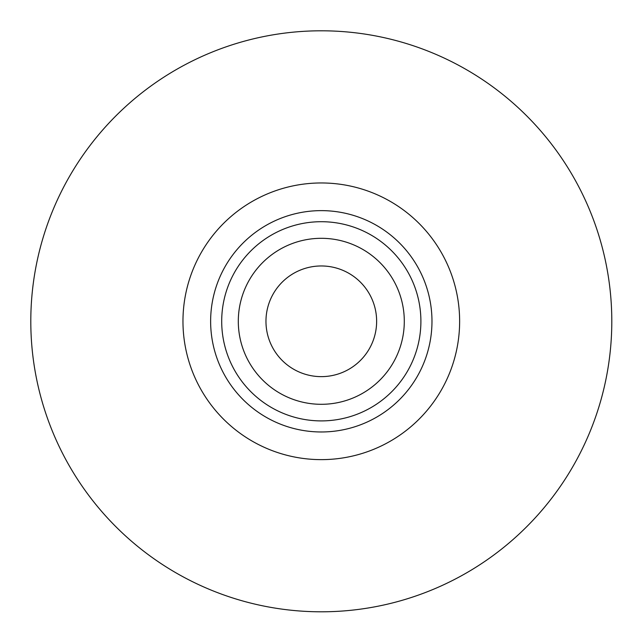 <?xml version="1.0" encoding="UTF-8"?>
<svg xmlns="http://www.w3.org/2000/svg" width="644" height="644" viewBox="0 0 644 644"><rect width="100%" height="100%" fill="white"/><g stroke="black" fill="none" stroke-linecap="round" stroke-linejoin="round"><path stroke-width="0.97" d="M321.3 431.971A110.663 110.663 0 0 0 417.143 265.964A110.663 110.663 0 0 0 225.464 265.964A110.663 110.663 0 0 0 321.3 431.971M321.3 459.631A138.331 138.331 0 0 0 441.1 252.134A138.331 138.331 0 0 0 201.5 252.134A138.331 138.331 0 0 0 321.3 459.631M321.3 404.303A83.004 83.004 0 0 0 393.178 279.802A83.004 83.004 0 0 0 249.421 279.802A83.004 83.004 0 0 0 321.3 404.303M611.8 321.3A290.5 290.5 0 0 0 321.3 30.799A290.5 290.5 0 0 0 30.799 321.3A290.5 290.5 0 0 0 321.3 611.8A290.5 290.5 0 0 0 611.8 321.3M321.3 420.902A99.603 99.603 0 0 0 407.555 271.502A99.603 99.603 0 0 0 235.044 271.502A99.603 99.603 0 0 0 321.3 420.902M321.3 376.635A55.336 55.336 0 0 0 369.221 293.632A55.336 55.336 0 0 0 273.378 293.632A55.336 55.336 0 0 0 321.3 376.635"/></g></svg>
